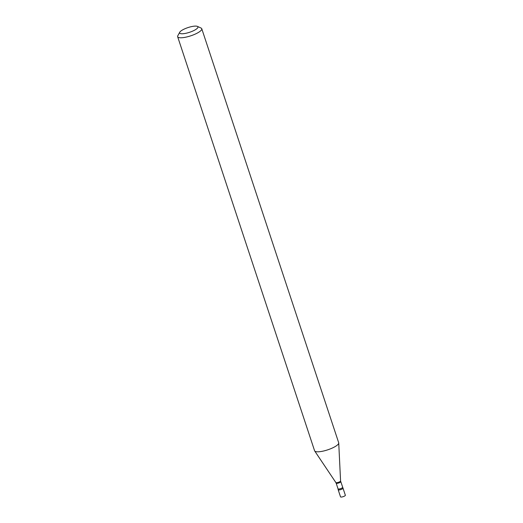 <?xml version="1.0" encoding="UTF-8"?>
<svg xmlns="http://www.w3.org/2000/svg" width="523" height="523" viewBox="0 0 523 523"><rect width="100%" height="100%" fill="white"/><g stroke="black" fill="none" stroke-linecap="round" stroke-linejoin="round"><path stroke-width="0.78" d="M340.525 496.85A2.543 0.654 -18.3 0 0 344.252 496.222A2.543 0.654 -18.3 0 0 345.35 495.255L343.01 488.168A2.543 0.654 -18.3 0 1 341.911 489.136A2.543 0.654 -18.3 0 1 338.185 489.763L340.525 496.85M342.572 487.344A2.386 0.615 -18.3 0 1 341.042 488.475A2.386 0.615 -18.3 0 1 338.394 489.031A2.386 0.615 -18.3 0 1 338.041 488.842L338.172 489.705A2.543 0.654 -18.3 0 0 338.564 489.966A2.543 0.654 -18.3 0 0 341.48 489.332A2.543 0.654 -18.3 0 0 342.977 488.116L340.571 480.977L338.734 443.001A12.702 3.269 -18.3 0 0 338.695 442.765L201.767 28.745A12.702 3.269 -18.3 0 0 201.061 28.059L197.413 26.385A9.649 2.484 -18.3 0 0 196.504 26.15A9.649 2.484 -18.3 0 0 186.999 27.928A9.649 2.484 -18.3 0 0 179.742 32.23A9.649 2.484 -18.3 0 0 181.069 33.714A9.649 2.484 -18.3 0 0 192.909 31.001A9.649 2.484 -18.3 0 0 197.413 26.385M179.742 32.23L177.813 35.747A12.702 3.269 -18.3 0 0 177.65 36.721A12.702 3.269 -18.3 0 0 179.552 37.708A12.702 3.269 -18.3 0 0 193.634 34.773A12.702 3.269 -18.3 0 0 201.767 28.745M177.65 36.721L314.578 450.741A12.702 3.269 -18.3 0 0 314.683 450.957A12.702 3.269 -18.3 0 0 316.48 451.735A12.702 3.269 -18.3 0 0 330.144 448.956A12.702 3.269 -18.3 0 0 338.734 443.001M338.041 488.842L336.171 483.187A2.386 0.615 -18.3 0 0 336.524 483.376A2.386 0.615 -18.3 0 0 339.172 482.821A2.386 0.615 -18.3 0 0 340.702 481.69M336.171 483.187L335.851 482.539A2.491 0.641 -18.3 0 0 336.204 482.69A2.491 0.641 -18.3 0 0 338.884 482.147A2.491 0.641 -18.3 0 0 340.571 480.977M335.851 482.539L314.683 450.957"/></g></svg>
